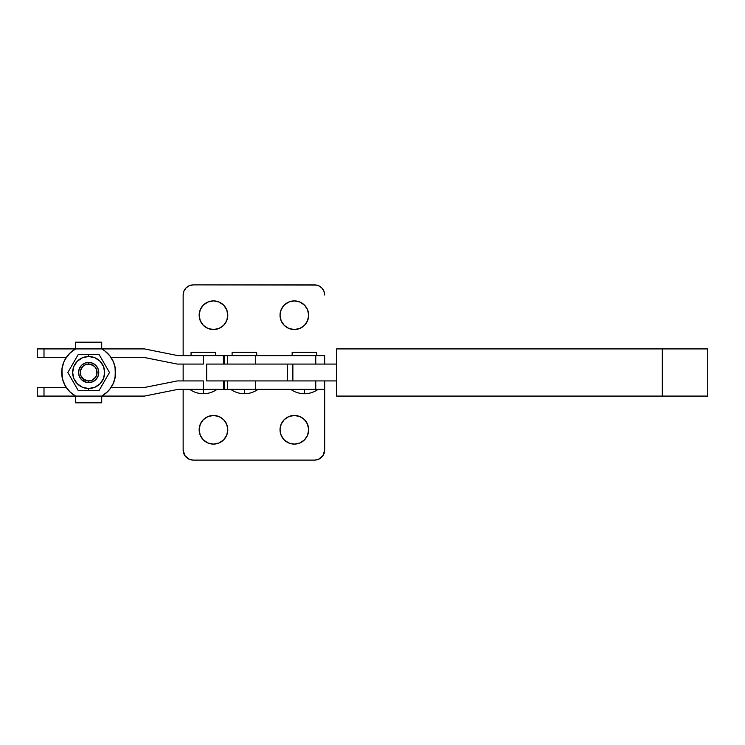 <?xml version="1.0" encoding="UTF-8"?>
<svg xmlns="http://www.w3.org/2000/svg" width="745" height="745" viewBox="0 0 745 745"><rect width="100%" height="100%" fill="white"/><g stroke="black" fill="none" stroke-linecap="round" stroke-linejoin="round"><path stroke-width="1.12" d="M183.149 380.928L183.149 364.072M336.721 348.911L336.619 396.089L336.721 348.911L662.314 348.911L662.314 396.089L707.75 396.089L336.721 396.089L662.314 396.089L662.314 348.911L336.721 348.911M336.619 364.072L336.619 348.911L336.619 364.072M207.315 380.928L287.393 380.928L206.672 380.928L206.672 364.072L287.393 364.072L287.393 380.928L292.869 380.928L287.393 380.928L287.393 364.072L292.869 364.072L292.869 380.928L336.703 380.928L292.869 380.928L292.869 364.072L336.703 364.072L336.703 380.928L336.703 364.072L207.315 364.072M707.75 348.911L662.314 348.911L707.741 348.911L707.75 396.089M206.672 380.928L206.672 364.072M256.699 355.654L256.699 352.283L232.105 352.283L232.105 355.654L232.105 352.283L256.699 352.283L256.699 355.654M316.755 355.654L316.755 352.283L292.152 352.283L292.152 355.654L292.152 352.283L316.755 352.283L316.755 355.654M255.712 364.072L255.712 355.654L227.644 355.654L227.644 364.072L227.644 355.654L324.671 355.654L315.759 355.654L315.759 364.072L315.759 355.654L255.712 355.654L255.712 364.072M318.143 389.346C314.036 392.233 309.473 393.695 304.454 393.733L304.454 389.346L304.454 393.733C299.434 393.695 294.871 392.233 290.764 389.346M258.096 389.346C253.98 392.233 249.417 393.695 244.397 393.733L244.397 389.346L244.397 393.733C239.378 393.695 234.815 392.233 230.708 389.346M227.644 389.346L227.644 380.928L227.644 389.346L224.18 389.346L255.712 389.346L227.644 389.346M324.671 389.346L324.671 449.999A10.104 10.104 0 0 1 314.558 460.103L193.262 460.103A10.104 10.104 0 0 1 183.149 449.999L183.149 389.346L183.149 449.999L184.853 455.614L189.388 459.339L193.262 460.103L314.558 460.103L318.432 459.339L322.967 455.614L324.671 449.999L324.671 389.346L255.712 389.346L255.712 380.928L255.712 389.346L324.671 389.346L324.671 380.928M315.759 380.928L315.759 389.346L315.759 380.928M224.18 355.654L227.644 355.654L224.18 355.654L224.18 364.072M215.668 355.654L215.668 352.283L191.065 352.283L191.065 355.654L191.065 352.283L215.668 352.283L215.668 355.654M203.366 393.733C208.386 393.695 212.949 392.233 217.056 389.346C212.949 392.233 208.386 393.695 203.366 393.733C198.347 393.695 193.784 392.233 189.677 389.346C193.784 392.233 198.347 393.695 203.366 393.733L203.366 389.346L223.584 389.346L223.584 380.928L223.584 389.346L178.092 389.346L203.366 389.346L203.366 393.686M203.366 380.928L177.263 380.928L143.571 387.661L110.949 387.661L143.571 387.661L177.263 380.928L203.366 380.928L203.366 389.346L203.366 380.928M66.38 387.661L37.25 387.661L37.25 396.089L75.618 396.089L43.992 396.089L43.992 387.661L66.38 387.661L64.331 384.103M113.231 383.591L115.019 378.171L113.231 383.591L110.344 388.508L106.488 392.717A26.96 26.96 0 0 0 106.488 352.283L110.344 356.492L113.231 361.409L115.019 366.829L115.382 376.076L113.501 382.986L109.86 389.151L107.457 391.823L101.711 396.089L144.4 396.089L178.092 389.346L144.4 396.089L75.618 396.089L69.862 391.823L65.439 386.189L62.655 379.596L61.705 372.5A26.96 26.96 0 0 0 61.705 372.509L62.31 366.829A26.96 26.96 0 0 0 62.31 366.838L64.098 361.409L62.31 366.829M43.992 396.089L43.992 387.661L37.25 387.661L37.25 396.089L43.992 396.089M152.939 394.375L178.092 389.346M177.263 364.072L203.366 364.072L177.263 364.072L143.571 357.339L177.263 364.072M37.25 357.339L66.38 357.339L43.992 357.339L43.992 348.911L37.25 348.911L37.25 357.339L43.992 357.339L43.992 348.911L75.618 348.911L37.25 348.911L37.25 357.339M110.949 357.339L143.571 357.339L110.949 357.339L112.998 360.897M144.4 348.911L101.711 348.911L144.4 348.911L178.092 355.654L144.4 348.911M203.366 355.654L178.092 355.654L203.366 355.654L203.366 364.072L203.366 355.654L223.584 355.654L203.366 355.654M223.584 364.072L223.584 355.654L223.584 364.072M178.092 355.654L152.939 350.625M280.027 429.781A14.323 14.323 0 0 1 294.34 415.459A14.323 14.323 0 0 1 308.663 429.781L307.573 435.266L304.472 439.904L299.825 443.014L294.34 444.104L288.864 443.014L284.217 439.904L281.116 435.266L280.027 429.781L281.116 424.305L284.217 419.659L288.864 416.548L294.34 415.459L299.825 416.548L304.472 419.659L307.573 424.305L308.663 429.781A14.323 14.323 0 0 1 294.34 444.104A14.323 14.323 0 0 1 280.027 429.781L280.297 432.575M199.157 429.781A14.323 14.323 0 0 1 213.48 415.459A14.323 14.323 0 0 1 227.793 429.781L226.703 435.266L223.602 439.904L218.956 443.014L213.48 444.104L207.995 443.014L203.348 439.904L200.247 435.266L199.157 429.781L200.247 424.305L203.348 419.659L207.995 416.548L213.48 415.459L218.956 416.548L223.602 419.659L226.703 424.305L227.793 429.781A14.323 14.323 0 0 1 213.48 444.104A14.323 14.323 0 0 1 199.157 429.781L199.427 432.575M280.027 315.219A14.323 14.323 0 0 1 294.34 300.896A14.323 14.323 0 0 1 308.663 315.219L307.573 320.695L304.472 325.341L299.825 328.452L294.34 329.541L288.864 328.452L284.217 325.341L281.116 320.695L280.027 315.219L281.116 309.734L284.217 305.096L288.864 301.986L294.34 300.896L299.825 301.986L304.472 305.096L307.573 309.734L308.663 315.219A14.323 14.323 0 0 1 294.34 329.541A14.323 14.323 0 0 1 280.027 315.219M199.157 315.219A14.323 14.323 0 0 1 213.48 300.896A14.323 14.323 0 0 1 227.793 315.219L226.703 320.695L223.602 325.341L218.956 328.452L213.48 329.541L207.995 328.452L203.348 325.341L200.247 320.695L199.157 315.219L200.247 309.734L203.348 305.096L207.995 301.986L213.48 300.896L218.956 301.986L223.602 305.096L226.703 309.734L227.793 315.219A14.323 14.323 0 0 1 213.48 329.541A14.323 14.323 0 0 1 199.157 315.219M183.149 355.654L183.149 295.001A10.104 10.104 0 0 1 193.262 284.897L189.388 285.661L186.11 287.849L183.922 291.137L183.149 295.001M316.532 285.084L193.262 284.897L314.558 284.897A10.104 10.104 0 0 1 324.671 295.001L323.898 291.137L321.71 287.849L318.432 285.661L314.558 284.897M324.671 355.654L324.671 364.072M193.262 284.897L191.288 285.084M308.393 312.425L308.663 315.219M297.134 329.262L294.34 329.541M227.523 312.425L227.793 315.219M216.274 329.262L213.48 329.541M314.558 460.103L316.532 459.916M191.288 459.916L193.262 460.103M291.546 415.738L294.34 415.459M210.686 415.738L213.48 415.459M88.664 362.396A10.104 10.104 0 0 1 98.768 372.5A10.104 10.104 0 0 1 88.664 382.604A10.104 10.104 0 0 0 98.768 372.5A10.104 10.104 0 0 0 88.664 362.396L88.664 364.072A8.428 8.428 0 0 1 97.083 372.5A8.428 8.428 0 0 1 88.664 380.928L88.664 382.604L86.69 382.418L81.512 379.652L79.324 376.365L78.551 372.5L79.324 368.635L81.512 365.348L84.79 363.16L88.664 362.396L92.529 363.16L95.807 365.348L98.005 368.635L98.768 372.5L98.005 376.365L95.807 379.652L92.529 381.84L88.664 382.604L88.664 380.928L91.886 380.285L95.667 377.184L96.924 374.139L96.45 369.278L94.615 366.54L90.303 364.24L85.442 364.715L82.704 366.54L80.404 370.861L80.879 375.722L83.98 379.503L88.664 380.928A8.428 8.428 0 0 1 80.236 372.5A8.428 8.428 0 0 1 88.664 364.072L88.664 362.396A10.104 10.104 0 0 0 78.551 372.5A10.104 10.104 0 0 0 88.664 382.604A10.104 10.104 0 0 1 78.551 372.5A10.104 10.104 0 0 1 88.664 362.396M91.29 354.471L88.664 354.471L88.664 356.492A16.008 16.008 0 0 1 104.673 372.5A16.008 16.008 0 0 1 88.664 388.508L88.664 390.529L99.066 390.529L109.478 372.5L99.066 354.471L90.164 354.471M92.408 390.529L93.153 390.529M102.056 385.351L101.646 386.068M105.082 380.118L105.594 379.224M103.453 382.93L104.263 381.533M109.478 372.5L106.907 376.951L109.478 372.5L102.95 361.185M106.488 367.332L106.898 368.03M104.263 363.467L103.471 362.089M105.092 364.91L105.585 365.767M99.066 354.471L96.319 354.471M83.384 390.529L88.664 390.529L88.664 388.508A16.008 16.008 0 0 1 72.656 372.5A16.008 16.008 0 0 1 88.664 356.492L88.664 354.471L78.253 354.471L67.851 372.5L78.253 390.529L91.29 390.529M99.066 390.529L102.95 383.815M84.893 354.471L83.384 354.471M75.273 359.649L75.683 358.941M72.246 364.882L71.725 365.776M73.867 362.07L73.066 363.467M67.851 372.5L70.421 368.049L67.851 372.5L74.379 383.815M72.228 380.099L71.725 379.224M70.831 377.668L70.421 376.961M73.066 381.533L73.857 382.911M86.01 390.529L84.893 390.529M78.253 354.471L74.379 361.185M88.664 354.471L86.01 354.471M88.664 356.492L82.537 357.712L77.35 361.185L73.876 366.372L72.656 372.5L73.876 378.628L77.35 383.815L82.537 387.288L88.664 388.508L94.792 387.288L99.979 383.815L103.453 378.628L104.673 372.5L103.453 366.372L99.979 361.185L94.792 357.712L88.664 356.492M95.807 379.652L94.28 380.909M81.512 365.348L83.049 364.091M66.38 357.339L64.098 361.399A26.96 26.96 0 0 0 64.089 361.418M110.949 387.661L112.998 384.103M64.089 383.582A26.96 26.96 0 0 0 64.098 383.601L62.31 378.171A26.96 26.96 0 0 0 62.31 378.181L61.947 368.924L63.828 362.014L65.439 358.811L69.862 353.177L75.618 348.911L101.711 348.911L104.728 350.858L109.86 355.849L113.501 362.014L115.382 368.924L115.019 378.171M64.098 361.409L66.975 356.492L70.831 352.283A26.96 26.96 0 0 0 70.831 392.717L66.975 388.508L64.098 383.591M75.618 396.089A26.96 26.96 0 0 1 75.618 348.911L75.618 342.178L101.711 342.178L101.711 348.911A26.96 26.96 0 0 1 101.711 396.089L101.711 402.822L75.618 402.822L75.618 396.089L75.618 402.822L101.711 402.822L101.711 396.089L75.618 396.089M75.618 348.911L101.711 348.911L101.711 342.178L75.618 342.178L75.618 348.911M224.18 380.928L224.18 389.346"/></g></svg>
